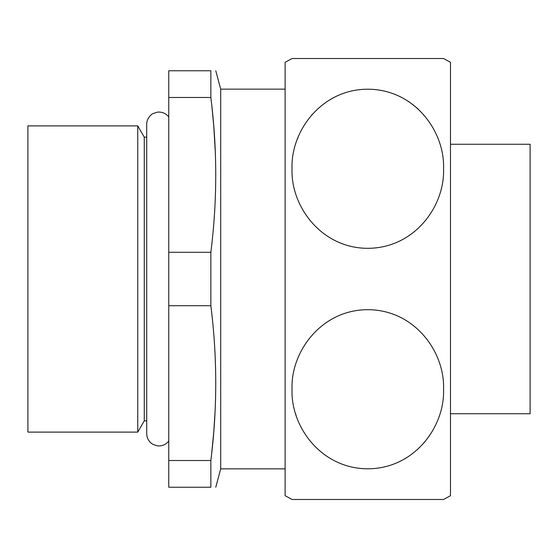<?xml version="1.0" encoding="UTF-8"?>
<svg xmlns="http://www.w3.org/2000/svg" width="558" height="558" viewBox="0 0 558 558"><rect width="100%" height="100%" fill="white"/><g stroke="black" fill="none" stroke-linecap="round" stroke-linejoin="round"><path stroke-width="0.84" d="M27.9 279L27.9 432.108L137.756 432.108L137.756 125.892L27.9 125.892L27.9 279M450.48 144.264L530.1 144.264L530.1 413.736L450.48 413.736M450.48 62.301L450.48 495.699L443.561 499.48L292.05 499.48L285.124 495.699L285.124 62.301L292.05 58.52L443.561 58.52L450.48 62.301M292.05 168.76C290.509 131.123 321.868 88.408 369.145 89.217C415.264 90.145 444.914 131.869 443.561 168.76C444.921 205.679 415.208 247.438 369.047 248.31C321.813 249.049 290.516 206.369 292.05 168.76M418.347 109.256L416.233 107.352M414.092 105.56L413.073 104.764M409.53 102.177L408.268 101.326M400.825 97.036L399.919 96.59M399.103 96.199L398.642 95.983M396.403 94.993L395.971 94.818M393.725 93.925L392.811 93.591M388.724 92.244L387.698 91.951M365.546 89.238L364.081 89.294M360.691 89.545L360.091 89.608M357.908 89.873L357.113 89.984M333.886 97.49L333.098 97.908M312.522 114.097L311.741 114.976M298.084 137.394L297.379 139.2M285.124 89.141L220.696 89.141L220.696 468.86L215.772 487.232M168.76 97.476L210.847 97.476L210.847 70.768C217.369 70.768 217.369 70.768 210.847 70.768L168.76 70.768L168.76 252.293L210.847 252.293L210.847 305.707C217.369 357.315 217.369 408.916 210.847 460.524L210.847 487.232C217.369 487.232 217.369 487.232 210.847 487.232L168.76 487.232L168.76 460.524L210.847 460.524L210.931 459.834M215.276 407.249L215.207 408.791M215.116 410.848L213.798 431.557L211.621 453.982M168.76 252.293L168.76 305.707L210.847 305.707M168.76 305.707L168.76 460.524M146.712 137.156L144.264 137.156L144.264 420.844L137.756 432.108M168.76 116.95C165.81 113.288 162.001 111.691 157.321 112.158L153.129 113.532C152.208 113.476 146.426 118.352 146.712 124.294L146.712 433.705C146.873 438.4 148.965 441.964 152.99 444.398L157.168 445.821C161.904 446.351 165.768 444.761 168.76 441.05M210.847 252.293C217.369 200.685 217.369 149.084 210.847 97.476L210.875 97.671M211.949 106.962L213.798 126.45L215.381 153.45M295.817 414.245L295.991 414.803M377.515 468.155L378.073 468.078M380.298 467.73L381.212 467.562M398.642 462.017L399.033 461.836M399.556 461.585L400.707 461.027M404.724 458.857L405.91 458.153M424.066 442.794L424.436 442.361M292.05 389.24C290.509 351.603 321.868 308.888 369.145 309.69C415.264 310.618 444.914 352.349 443.561 389.24C444.921 426.159 415.208 467.918 369.047 468.79C321.813 469.529 290.516 426.849 292.05 389.24M220.696 89.141L215.772 70.768M144.264 420.844L146.712 420.844M144.264 137.156L137.756 125.892M220.696 468.86L285.124 468.86"/></g></svg>
